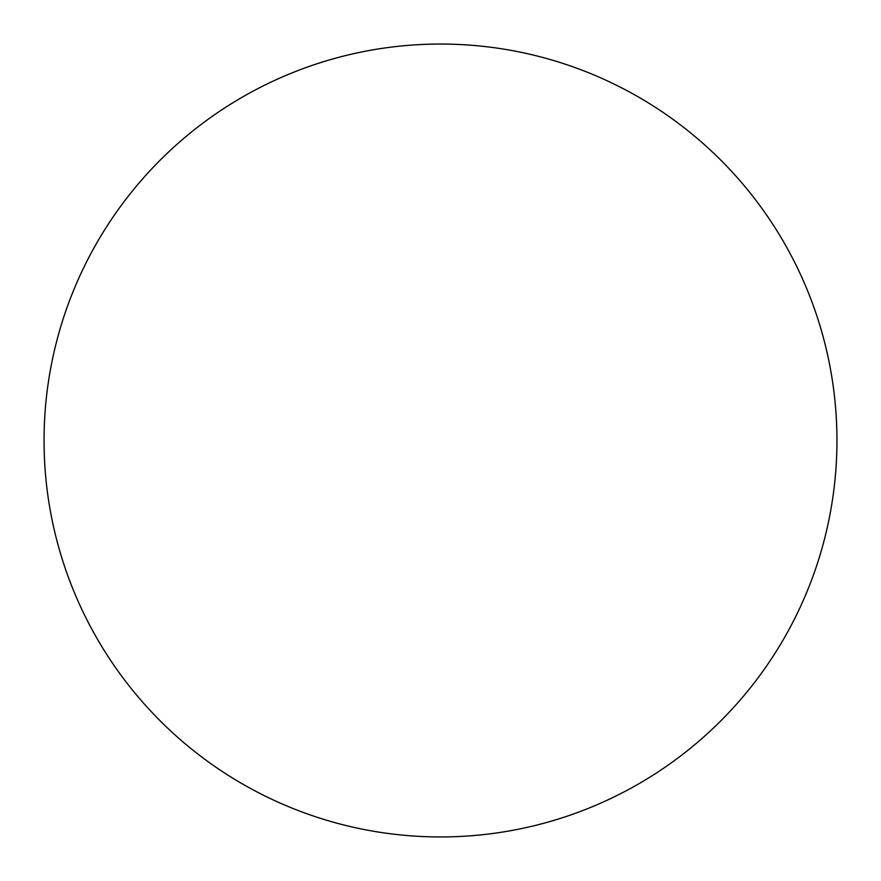 <?xml version="1.0" encoding="UTF-8"?>
<svg xmlns="http://www.w3.org/2000/svg" width="881" height="881" viewBox="0 0 881 881"><rect width="100%" height="100%" fill="white"/><g stroke="black" fill="none" stroke-linecap="round" stroke-linejoin="round"><path stroke-width="1.32" d="M836.95 440.5A396.45 396.45 0 0 1 440.5 836.95A396.45 396.45 0 0 1 44.05 440.5A396.45 396.45 0 0 1 440.5 44.05A396.45 396.45 0 0 1 836.95 440.5"/></g></svg>

